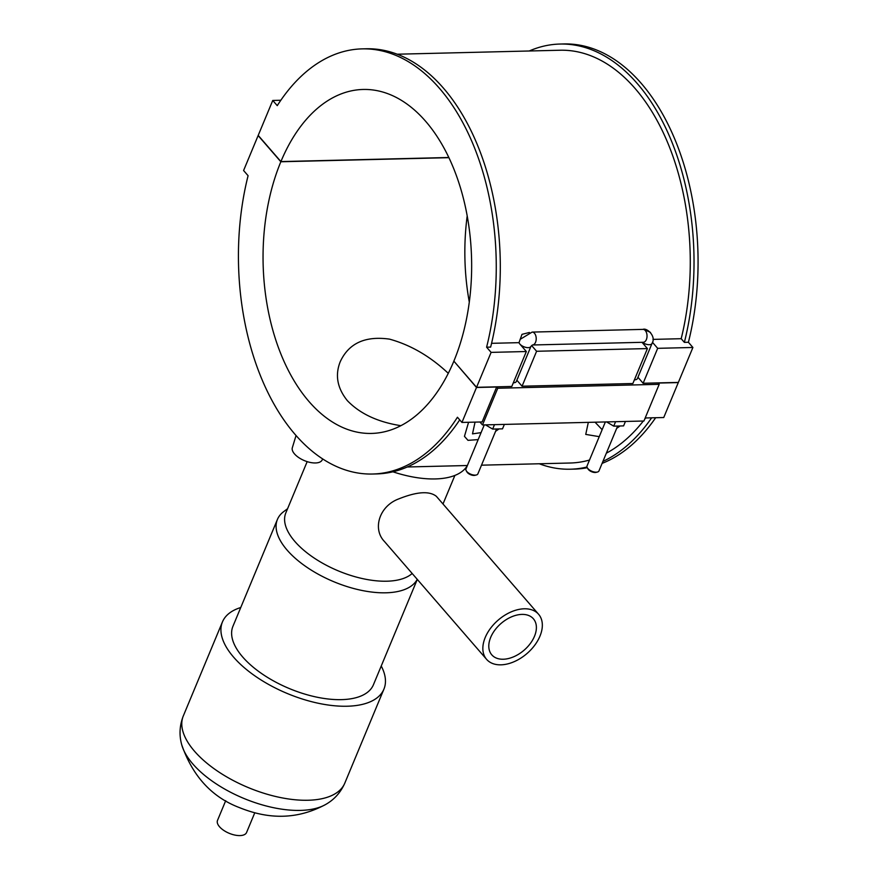 <?xml version="1.0" encoding="UTF-8"?>
<svg xmlns="http://www.w3.org/2000/svg" width="879" height="879" viewBox="0 0 879 879"><rect width="100%" height="100%" fill="white"/><g stroke="black" fill="none" stroke-linecap="round" stroke-linejoin="round"><path stroke-width="1.32" d="M586.985 467.002A212.641 128.861 88.6 0 1 570.295 469.21L574.328 469.111A212.641 128.861 -91.4 0 0 587.271 467.716M602.093 463.387A212.641 128.861 -91.4 0 0 655.668 417.723M651.636 417.822A212.641 128.861 88.6 0 1 602.917 461.409M570.295 469.21A212.641 128.861 88.6 0 1 539.277 463.771M481.494 465.178L570.141 463.013A206.444 125.104 -91.4 0 0 589.512 460.036M606.334 453.19A206.444 125.104 -91.4 0 0 643.307 421.03M644.615 419.338A206.444 125.104 -91.4 0 0 645.647 417.964M588.315 422.37L585.744 434.402L599.247 436.654M616.662 428.381L620.08 425.985M468.573 422.283L464.453 436.358L467.991 440.346L478.165 439.61M495.58 431.325L498.997 428.93M459.717 419.865A212.641 128.861 88.6 0 1 376.564 473.924L372.531 474.023A212.641 128.861 -91.4 0 0 457.443 417.25L461.947 422.436L476.495 387.496L454.014 361.302M448.905 157.671L280.84 161.758L258.129 135.575L243.593 170.515L248.087 175.701A212.641 128.861 -91.4 0 0 372.531 474.023M497.756 388.254L482.483 424.942L643.922 421.008L659.195 384.321L497.756 388.254L496.668 387.002L482.131 421.953L461.947 422.436M482.483 424.942L479.923 421.997M659.195 384.321L658.107 383.068L678.291 382.585L663.744 417.525L645.186 417.975M496.668 387.002L476.495 387.496M602.148 429.677L595.061 422.206M322.703 458.959L322.077 460.135A16.13 7.592 -157.4 0 1 315.44 462.969A16.13 7.592 -157.4 0 1 299.058 457.794A16.13 7.592 -157.4 0 1 292.322 447.752L296.047 435.523M481.066 432.633L472.506 433.863L475.056 422.118M504.359 424.414L502.513 428.842L492.647 429.084L494.492 424.656M485.516 424.876L492.647 429.084M625.441 421.459L623.596 425.897L613.729 426.139L615.575 421.7M606.598 421.92L613.729 426.139M605.367 421.953L587.04 465.958A6.45 3.044 22.6 0 0 587.337 467.837A6.45 3.044 22.6 0 0 596.248 472.188A6.45 3.044 22.6 0 0 597.412 472.034A6.45 3.044 22.6 0 0 598.962 470.924L617.64 426.04M484.285 424.898L465.969 468.914A6.45 3.044 22.6 0 0 466.266 470.792A6.45 3.044 22.6 0 0 475.165 475.132A6.45 3.044 22.6 0 0 476.33 474.99A6.45 3.044 22.6 0 0 477.879 473.869L496.558 428.996M597.412 472.034L596.094 472.364A5.164 2.428 -157.4 0 1 595.16 472.484A5.164 2.428 -157.4 0 1 588.04 469.012L587.337 467.837M476.33 474.99L475.012 475.319A5.164 2.428 -157.4 0 1 474.078 475.44A5.164 2.428 -157.4 0 1 466.958 471.968L466.266 470.792M642.274 342.305A6.45 3.044 22.6 0 0 652.02 343.447L637.407 378.563A6.45 3.044 -157.4 0 1 634.407 379.827M280.83 100.261L272.754 100.459L258.206 135.399L280.906 161.582A172.042 104.249 88.6 0 1 363.159 89.46A172.042 104.249 88.6 0 1 458.431 181.459A172.042 104.249 88.6 0 1 453.861 361.137L476.561 387.32L511.798 386.463L526.334 351.523L519.852 344.041A6.45 3.044 -157.4 0 0 526.103 347.436A6.45 3.044 -157.4 0 0 530.938 346.392L516.325 381.508A6.45 3.044 -157.4 0 1 513.325 382.772M652.438 342.283L657.679 348.326L692.905 347.469L688.411 342.272L684.367 342.37L681.192 338.701L652.954 339.393M688.411 342.272A212.641 128.861 -91.4 0 0 563.966 43.95L559.934 44.049A212.641 128.861 88.6 0 1 684.367 342.37M529.224 50.993A212.641 128.861 88.6 0 1 559.934 44.049M681.192 338.701A206.444 125.104 -91.4 0 0 560.088 50.235L397.22 54.212M519.852 344.041A6.45 3.044 -157.4 0 1 519.017 342.656L491.57 343.326M519.017 342.656L521.983 334.35L529.411 332.471M643.944 329.405L650.482 332.405M362.17 48.872L366.202 48.774A212.641 128.861 88.6 0 1 490.647 347.095L486.603 347.194A212.641 128.861 -91.4 0 0 362.17 48.872A212.641 128.861 -91.4 0 0 277.259 105.645L272.754 100.459M531.63 345.546L536.597 351.27L522.06 386.211L632.869 383.519L647.416 348.578L642 342.316M647.416 348.578L536.597 351.27M657.679 348.326L643.131 383.266L637.934 377.267M522.06 386.211L516.863 380.222M643.131 383.266L678.368 382.409L692.905 347.469M526.334 351.523L491.108 352.38L486.603 347.194M476.561 387.32L491.108 352.38M453.795 361.313A172.042 104.249 88.6 0 1 371.542 433.435A172.042 104.249 88.6 0 1 276.27 341.437A172.042 104.249 88.6 0 1 280.84 161.758M467.199 215.893A172.042 104.249 -91.4 0 0 469.298 302.079M280.906 161.582L448.828 157.495M490.702 637.341A27.524 17.646 -40.9 0 1 511.358 616.915A27.524 17.646 -40.9 0 1 533.388 618.783A27.524 17.646 -40.9 0 1 524.148 650.152A27.524 17.646 -40.9 0 1 491.79 654.844A27.524 17.646 -40.9 0 1 490.702 637.341M500.931 664.832A34.413 22.063 -40.9 0 1 486.592 659.349A34.413 22.063 -40.9 0 1 498.14 620.145A34.413 22.063 -40.9 0 1 538.596 614.278A34.413 22.063 -40.9 0 1 534.696 645.274A34.413 22.063 -40.9 0 1 500.931 664.832M486.592 659.349L384.376 541.42C372.377 529.015 379.168 506.139 398.725 498.909C416.888 491.636 429.435 490.779 436.38 496.349L538.596 614.278M400.857 425.689C377.761 422.052 359.918 413.701 347.337 400.626C337.272 388.111 334.899 375.157 340.217 361.752C348.754 343.26 365.181 335.723 389.496 339.129C410.636 344.953 430.238 356.358 448.279 373.322M407.285 466.98L467.375 465.518A78.703 37.072 -157.4 0 1 392.924 471.803M412.174 573.482A70.836 33.358 -157.4 0 1 356.127 577.02A70.836 33.358 -157.4 0 1 294.894 541.497A70.836 33.358 -157.4 0 1 285.829 512.907L307.167 461.64M417.239 579.338A76.088 35.83 -157.4 0 1 359.291 589.886A76.088 35.83 -157.4 0 1 287.158 550.155A76.088 35.83 -157.4 0 1 277.423 519.434A76.088 35.83 -157.4 0 1 283.642 511.666L287.565 508.721M417.294 579.393L373.432 684.752A76.088 35.83 -157.4 0 1 316.363 697.058A76.088 35.83 -157.4 0 1 242.681 656.987A76.088 35.83 -157.4 0 1 232.946 626.277L277.423 519.434M381.233 666.007A87.45 41.181 -157.4 0 1 383.925 689.125A87.45 41.181 -157.4 0 1 318.33 703.266A87.45 41.181 -157.4 0 1 233.649 657.206A87.45 41.181 -157.4 0 1 222.453 621.903A87.45 41.181 -157.4 0 1 240.758 607.532M254.767 812.8L246.57 832.501A15.745 7.417 -157.4 0 1 234.759 835.05A15.745 7.417 -157.4 0 1 219.519 826.754A15.745 7.417 -157.4 0 1 217.509 820.404L225.705 800.703M642.967 329.383L532.147 332.086A6.45 3.912 -91.4 0 1 536.212 338.36A6.45 3.912 -91.4 0 1 532.564 344.986L643.274 342.283A6.45 3.912 -91.4 0 0 647.032 335.745A6.45 3.912 -91.4 0 0 642.967 329.383C646.944 327.559 656.569 336.47 652.02 343.447M383.925 689.125L344.799 783.145A87.45 41.181 -157.4 0 1 279.192 797.286A87.45 41.181 -157.4 0 1 194.512 751.226A87.45 41.181 -157.4 0 1 183.315 715.924C179.58 725.472 179.041 735.075 181.711 744.733C192.589 776.113 211.773 797.055 239.275 807.548C264.458 817.756 293.696 821.568 325.483 804.582A82.846 39.017 -157.4 0 1 192.831 763.961A82.846 39.017 -157.4 0 1 181.711 744.733M520.104 339.371L532.147 332.086M530.938 346.392L532.454 344.986M454.882 475.429L442.994 503.986M222.453 621.903L183.315 715.924M344.799 783.145C340.656 792.517 334.218 799.67 325.483 804.582"/></g></svg>
